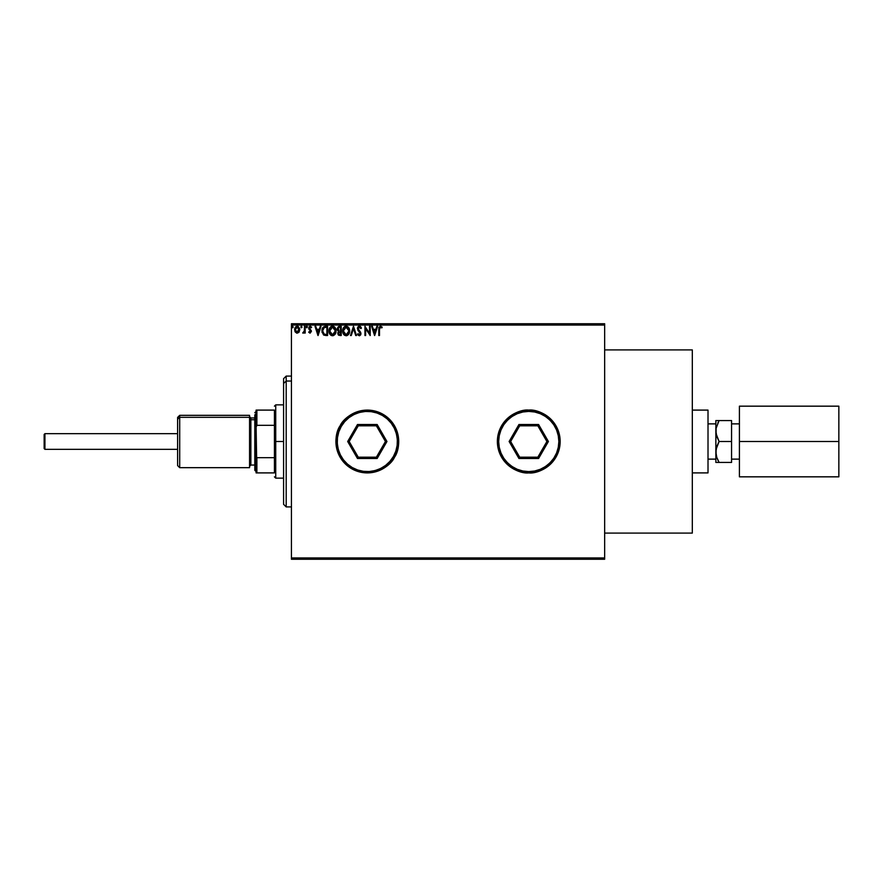 <?xml version="1.0" encoding="UTF-8"?>
<svg xmlns="http://www.w3.org/2000/svg" width="883" height="883" viewBox="0 0 883 883"><rect width="100%" height="100%" fill="white"/><g stroke="black" fill="none" stroke-linecap="round" stroke-linejoin="round"><path stroke-width="1.32" d="M360.672 326.798L358.917 326.191L357.538 327.748L357.869 330.231L360.231 333.498L359.315 334.823L358.09 333.642L357.538 334.204L358.211 335.242L359.679 335.706L360.849 334.359L360.584 332.229L358.134 328.851L359.171 327.096L360.838 328.597L361.412 328.134L360.396 326.522M291.434 559.248L604.656 559.248L291.434 559.248L291.434 325.054L604.656 325.054L604.656 557.946L291.434 557.946L291.434 559.248M299.083 332.063L299.734 329.094L298.322 326.567L296.048 326.567L294.745 328.509L294.977 331.522L296.611 333.101L298.719 332.516L299.767 329.69L297.185 326.246L294.602 329.69L295.286 332.074L297.185 333.178L299.083 332.063L299.767 329.69M304.469 326.368L305.165 326.368L304.469 326.368L304.304 331.136L302.703 332.946L304.469 332.074L304.469 333.057L305.165 333.057L305.165 326.368L305.165 333.057L305.165 326.368L304.469 326.368L304.359 330.915L302.703 332.946L304.469 332.074L304.469 333.057L305.165 333.057L304.469 333.057M311.224 327.77L310.253 327.063L311.224 327.77L310.253 327.063L311.224 327.77L311.622 327.151L310.176 326.246L311.622 327.151L311.224 327.77L310.253 327.063L309.392 328.145L311.39 331.423L310.054 333.178L311.379 331.158L309.447 327.77L311.622 327.151L310.176 326.246L309.05 326.898L308.818 328.973L310.684 331.456L310.165 332.328L309.105 331.644L308.686 332.218L310.054 333.178L308.686 332.218L310.054 333.178L308.686 332.218L309.105 331.644L308.686 332.218M325.264 326.368L322.736 327.736L321.986 331.467L323.487 334.856L326.213 335.518L327.593 335.518L327.593 326.368L325.463 326.368C323.023 326.699 321.854 328.189 321.964 330.827L324.028 335.198L327.593 335.518L327.593 326.368L327.593 335.518L325.65 335.507M338.807 335.308L337.814 333.476L338.664 331.302L337.229 328.962L339.381 326.368L341.213 326.368L338.465 326.567L337.251 328.487L337.571 330.374L338.664 331.302L337.858 332.703L338.123 334.591L341.213 335.518L341.213 326.368L341.213 335.518L341.213 326.368L339.381 326.368L337.229 328.962L338.664 331.302L337.814 333.255L339.922 335.518L341.213 335.518L339.922 335.518M351.257 335.518L350.496 335.518L353.432 326.368L350.496 335.518L351.257 335.518L353.487 328.575L355.717 335.518L356.478 335.518L353.542 326.368L356.478 335.518L353.542 326.368L350.496 335.518L351.257 335.518L353.487 328.575L355.717 335.518L356.478 335.518L355.717 335.518M369.513 326.368L369.513 333.178L364.933 326.368L364.933 335.518L365.639 335.518L365.639 328.697L370.22 335.518L370.22 326.368L369.513 326.368L370.22 326.368L369.513 326.368L369.513 333.178L364.933 326.368L364.933 335.518L365.639 335.518L365.639 328.697L370.22 335.518L370.22 326.368L370.065 335.518M379.491 329.425L380.131 327.151L381.831 327.891L382.196 327.185L380.463 326.125L378.973 327.306L378.785 335.518L379.491 335.518L379.491 329.425L380.474 327.063L381.831 327.891L382.196 327.185L380.463 326.125L378.785 329.337L378.785 335.518L379.491 335.518L379.491 329.425M497.372 441.5L497.968 447.626L499.756 453.52L502.659 458.95L506.566 463.707L511.323 467.604L516.754 470.507L522.637 472.295L528.762 472.902L534.899 472.295L540.782 470.507L546.213 467.604L550.97 463.707L554.877 458.95L557.78 453.52L559.568 447.626L560.164 441.5L559.568 435.374L557.78 429.48L554.877 424.05L550.97 419.293L546.213 415.396L540.782 412.493L534.899 410.705L528.762 410.098L522.637 410.705L516.754 412.493L511.323 415.396L506.566 419.293L502.659 424.05L499.756 429.48L497.968 435.374L497.372 441.5M335.915 441.5L336.522 447.626L338.31 453.52L341.202 458.95L345.11 463.707L349.867 467.604L355.297 470.507L361.191 472.295L367.317 472.902L373.443 472.295L379.337 470.507L384.756 467.604L389.524 463.707L393.421 458.95L396.324 453.52L398.112 447.626L398.719 441.5L398.112 435.374L396.324 429.48L393.421 424.05L389.524 419.293L384.756 415.396L379.337 412.493L373.443 410.705L367.317 410.098L361.191 410.705L355.297 412.493L349.867 415.396L345.11 419.293L341.202 424.05L338.31 429.48L336.522 435.374L335.915 441.5L336.522 447.626M376.853 326.368L377.615 326.368L374.679 335.518L377.615 326.368L376.853 326.368L375.904 329.304L373.332 329.304L372.394 326.368L371.622 326.368L374.558 335.518L377.615 326.368L376.853 326.368L375.904 329.304L373.332 329.304L372.394 326.368L371.622 326.368L374.558 335.518L371.622 326.368L372.394 326.368M349.668 330.904L348.31 327.118L345.319 326.246L343.079 328.531L342.814 332.593L344.613 335.308L347.008 335.628L348.851 334.061L349.668 330.904C349.701 328.299 348.52 326.699 346.136 326.125C343.752 326.721 342.582 328.333 342.626 330.948C342.582 333.586 343.763 335.198 346.191 335.761C348.564 335.132 349.723 333.52 349.668 330.904M336.048 330.904L334.69 327.118L331.699 326.246L329.458 328.531L329.193 332.593L330.993 335.308L333.388 335.628L335.231 334.061L336.048 330.904C336.081 328.299 334.9 326.699 332.516 326.125C330.132 326.721 328.962 328.333 329.006 330.948C328.962 333.586 330.143 335.198 332.571 335.761C334.944 335.132 336.103 333.52 336.048 330.904L336.037 331.313M320.253 326.368L321.015 326.368L318.09 335.518L321.015 326.368L320.253 326.368L319.315 329.304L316.743 329.304L315.794 326.368L315.032 326.368L317.968 335.518L321.015 326.368L320.253 326.368L319.315 329.304L316.743 329.304L315.794 326.368L315.032 326.368L317.968 335.518L315.032 326.368L315.794 326.368M306.224 327.008L307.251 326.5L306.258 326.743L306.677 327.759L307.394 327.008L306.809 327.77L307.394 327.008L306.809 327.77L306.224 327.008L306.809 327.77L306.224 327.008L306.809 326.246L306.224 327.008L306.809 326.246L307.394 327.008L306.809 327.77L306.224 327.008L306.809 326.246L307.394 327.008L306.809 327.77L306.224 327.008L306.809 326.246L307.394 327.008L306.809 327.77M301.478 326.257L301.997 327.008L301.412 326.246L301.997 327.008L301.412 326.246L300.827 327.008L301.854 327.516L300.827 327.008L301.412 327.77L300.827 327.008L301.412 326.246L300.827 327.008L301.412 326.246L301.997 327.008L301.412 327.77L300.827 327.008L301.412 326.246L301.997 327.008L301.412 327.77L300.827 327.008L301.478 327.77M292.737 326.269L293.189 327.008L292.604 326.246L293.189 327.008L292.604 326.246L292.019 327.008L293.046 327.516L292.019 327.008L292.604 327.77L292.019 327.008L292.604 326.246L292.019 327.008L292.604 326.246L293.189 327.008L292.604 327.77L292.019 327.008L292.604 326.246L293.189 327.008L292.604 327.77L292.019 327.008L292.604 326.246L293.189 327.008L292.604 327.77L292.019 327.008L292.67 327.77M604.656 323.752L291.434 323.752L291.434 557.946L604.656 557.946L604.656 559.248L604.656 325.054L291.434 325.054L291.434 323.752L604.656 323.752L604.656 325.054L604.656 323.752M396.324 429.48L395.518 427.703M560.164 441.5L559.568 435.374L560.164 441.5M499.756 453.52L500.562 455.297L499.756 453.52M379.491 335.518L378.785 335.518M378.807 328.41L378.928 327.472M380.463 326.125L382.196 327.185L381.831 327.891L380.297 327.085M381.831 327.891L381.18 327.35M374.624 333.31L373.63 330.242L375.606 330.242L374.624 333.31L373.63 330.242L375.606 330.242L374.624 333.31M365.639 335.518L364.933 335.518L365.098 326.368M361.412 328.134L360.838 328.597L361.412 328.134L360.076 326.302M360.838 327.008L361.268 327.781M360.838 328.597L359.403 327.063L360.606 328.101M359.679 327.107L358.123 328.619L359.403 327.063L358.123 328.619L358.52 329.789M358.145 328.344L359.524 330.982L358.355 329.525M357.538 334.204L358.09 333.642L357.538 334.204L359.304 335.761L360.937 333.619L360.584 332.229L360.937 333.443M360.849 334.359L360.551 335.043M360.187 334.061L359.315 334.823L360.242 333.664L359.811 332.472L360.242 333.664L359.204 334.812M359.348 326.125L357.416 328.608L359.811 332.472M358.653 331.257L357.869 330.231M358.178 326.633L357.571 327.648M358.189 326.622L358.917 326.191M349.072 333.642L349.359 332.946M349.26 333.211L348.366 334.712M342.792 332.516L342.67 331.776M342.626 330.948L342.736 329.69M344.878 326.423L343.951 327.151M348.917 327.935L349.469 329.282M349.469 329.271L349.204 328.498M343.984 334.767L344.613 335.308M345.993 327.074L348.962 330.904L346.158 334.823L343.332 330.948L346.158 327.063L348.332 328.465M348.299 328.399L348.862 329.812M348.608 332.858L348.045 333.818M344.911 334.425L343.487 332.262M345.827 334.789L345.198 334.591M343.487 329.624L343.851 328.653M347.162 327.306L346.158 327.063M347.118 334.58L346.489 334.789M348.443 333.211L347.405 334.414M348.928 331.578L348.807 332.229M338.642 335.209L338.123 334.602M337.306 329.69L337.571 330.374M339.646 334.58L338.575 333.763M340.507 334.58L339.778 334.58L340.507 334.58L340.507 331.644L340.507 334.58M338.52 333.233L340.154 331.644M340.507 330.706L340.507 327.306L340.507 330.706M338.785 330.496L338.046 328.277L339.039 330.595L337.968 329.381M337.924 328.962L339.171 327.339M339.701 327.306L339.017 327.361M335.463 333.631L335.739 332.946M331.743 335.639L330.518 334.922M329.171 332.505L329.006 330.948M329.017 330.54L329.116 329.69M330.341 327.14L331.257 326.423M332.725 326.136L333.321 326.246M334.16 326.644L334.955 327.438M335.297 327.935L335.661 328.686M329.867 329.624L329.712 330.948L332.538 327.063L335.341 330.904L332.538 334.823L331.578 334.591L330.385 333.476L332.538 334.823L329.712 330.948L330.231 328.653M335.341 330.904L335.308 330.264L335.341 330.904M333.917 327.549L334.712 328.465M333.498 334.58L332.869 334.789M334.988 332.858L333.785 334.414M335.308 331.578L335.187 332.229M322.152 332.571L321.986 331.467M322.538 328.079L322.957 327.405M324.171 334.216L322.659 330.827L324.249 327.538L326.887 327.306L326.887 334.58L323.851 334.006M323.09 328.73L323.741 327.858M325.915 334.569L326.887 334.58L326.887 327.306L326.136 327.306M322.659 330.827L322.759 329.734L322.659 330.827M323.266 333.31L322.858 332.361M323.31 328.333L322.902 329.193M318.023 333.31L317.041 330.242L319.006 330.242L318.023 333.31L317.041 330.242L319.006 330.242L318.023 333.31M309.282 331.887L310.01 332.35L309.105 331.644L310.01 332.35L310.684 331.456L310.01 332.35L310.518 330.849L308.686 328.178L308.918 329.216L308.686 328.178L310.33 326.257M310.673 331.291L310.01 332.35L309.105 331.644L310.01 332.35L309.105 331.644L310.01 332.35L310.684 331.456L309.812 330.154M310.408 327.085L309.392 328.145L309.889 327.163M310.562 329.668L309.657 328.906M311.224 330.507L310.308 329.469L311.39 331.423M310.65 331.754L310.165 332.328M307.394 327.008L306.556 326.324M304.37 332.262L303.233 333.178L302.703 332.946L303.476 332.339M304.061 331.798L304.392 330.628M304.359 330.915L304.447 329.767M301.412 326.246L301.997 327.008L301.158 326.324M294.635 329.083L295.22 327.427M295.231 327.416L296.147 326.511M297.494 326.269L298.498 326.699M299.525 328.222L299.734 329.105M294.999 327.836L294.745 328.509M299.061 329.69L298.962 328.807L297.185 332.35L295.308 329.69L297.185 327.063L299.061 329.911M296.743 332.284L295.717 331.357M295.408 328.807L295.75 327.979M297.626 327.129L298.432 327.703M292.538 326.257L293.189 327.008L292.604 327.77M334.977 328.984L335.187 329.602M330.385 333.476L329.867 332.262M298.62 327.979L298.962 328.807M44.934 449.348L44.15 448.564L44.15 434.436L44.934 433.652L177.604 433.652L44.934 433.652L44.934 449.348L177.604 449.348L44.934 449.348L44.934 433.652L44.15 434.436L44.15 448.564L44.934 449.348M731.565 423.873L739.413 423.873L731.565 423.873M739.413 459.127L731.565 459.127L739.413 459.127M708.011 423.873L715.859 423.873L708.011 423.873M715.859 459.127L708.011 459.127L715.859 459.127M604.656 349.911L692.316 349.911L604.656 349.911M692.316 533.089L604.656 533.089L692.316 533.089L692.316 349.911L692.316 533.089M715.859 420.562L715.859 451.964L716.764 446.588L719.104 441.5L716.102 433.785L716.091 428.321L719.104 420.562L715.859 420.562L715.859 462.438L719.104 462.438L716.775 457.372L715.859 451.964L715.859 462.438L717.802 462.438M692.316 472.902L708.011 472.902L692.316 472.902M708.011 410.098L692.316 410.098L708.011 410.098L708.011 472.902L708.011 410.098M716.102 428.299L716.102 433.763L716.091 428.321L719.104 420.562L717.802 423.056L719.104 420.562L731.565 420.562L731.565 462.438L719.104 462.438L731.565 462.438L731.565 441.5L719.104 441.5L731.565 441.5L731.565 420.562L717.802 420.562M716.102 420.562L716.764 420.562L716.102 420.562M716.102 449.215L716.102 454.701L716.091 449.259L719.104 441.5L716.775 436.445L715.859 431.036M718.221 443.123L719.104 441.5M717.713 459.756L719.104 462.438L716.775 457.372L715.859 451.964M739.413 476.831L838.85 476.831L739.413 476.831L739.413 406.169L838.85 406.169L739.413 406.169L739.413 441.5L838.85 441.5L739.413 441.5L739.413 476.831M838.85 406.169L838.85 476.831L838.85 406.169M179.702 417.317L179.702 415.33L179.702 417.317L249.558 417.317L249.558 415.33L249.558 417.317L179.702 417.317L179.702 467.67L179.702 417.317L177.604 419.248L179.702 417.317M177.604 417.427L177.604 465.573L177.604 417.427L179.702 415.33L249.558 415.33M254.801 414.9L256.103 413.685L254.801 414.9L254.801 470.286L254.801 414.9M249.558 466.356L250.871 465.054L250.871 419.734L254.801 419.734L250.871 419.734L250.871 417.946L250.871 419.734A1.313 1.214 0 0 1 249.558 418.52A1.313 1.214 180 0 0 250.871 419.734L250.871 463.266M249.558 467.67L249.558 417.317L249.558 467.67L179.702 467.67L177.604 465.573M286.202 381.037L286.202 376.081L286.202 381.037L291.434 381.037L286.202 381.037L286.202 506.919L286.202 381.037L283.575 383.454L286.202 381.037M283.575 378.697L283.575 383.454L283.575 378.697L286.202 376.081L291.434 376.081M283.575 504.303L283.575 383.454L283.575 504.303L286.202 506.919L291.434 506.919M274.425 472.902L274.425 457.681L274.425 472.902L256.887 472.902L274.425 472.902M274.425 441.5L274.425 457.681L274.425 425.319L274.425 441.5L275.728 441.5L274.425 441.5M283.575 478.133L275.728 478.133L275.728 441.5L275.728 478.133L274.425 476.831M283.575 441.5L275.728 441.5L283.575 441.5M274.425 410.098L274.425 425.319L274.425 410.098L256.103 410.098L256.103 427.107L256.887 425.319L274.425 425.319L256.887 425.319L256.887 410.098L256.887 425.319L256.103 427.107L256.103 410.098L274.425 410.098M283.575 404.867L275.728 404.867L275.728 441.5L275.728 404.867L274.425 406.169M256.103 472.902L256.887 472.902L256.103 427.107L256.103 472.902L256.103 455.893L256.887 457.681L256.887 472.902L256.103 472.902M274.425 457.681L256.887 457.681L274.425 457.681M394.513 457.195L393.376 456.544C390.021 464.778 371.765 478.343 352.273 467.56C333.189 456.07 335.805 433.476 341.257 426.456L338.818 431.831L337.483 437.571L337.284 443.465L338.244 449.292L340.33 454.811L343.443 459.822L347.472 464.127L352.273 467.56L357.648 469.999L363.388 471.334L369.282 471.533L375.109 470.562L380.628 468.487L385.639 465.374L389.944 461.345L393.376 456.544L395.816 451.169L397.151 445.429L397.339 439.535L396.379 433.708L394.304 428.189L391.191 423.178L387.162 418.873L382.361 415.44L376.986 413.001L371.246 411.666L365.352 411.467L359.524 412.438L354.006 414.513L348.995 417.626L344.69 421.655L341.257 426.456L340.121 425.805C334.436 433.123 331.699 456.699 351.611 468.696C371.953 479.944 391.014 465.783 394.513 457.195C400.198 449.877 402.935 426.301 383.012 414.304C362.67 403.056 343.619 417.218 340.121 425.805L341.257 426.456C344.613 418.222 362.869 404.657 382.361 415.44C401.445 426.93 398.829 449.524 393.376 456.544L394.513 457.195A31.402 31.402 0 0 1 351.611 468.696A31.402 31.402 0 0 1 340.121 425.805A31.402 31.402 0 0 1 383.012 414.304A31.402 31.402 0 0 1 394.513 457.195L395.474 455.385M386.953 441.5L377.14 458.509L357.494 458.509L347.681 441.5L357.494 424.491L377.14 424.491L386.953 441.5L377.14 424.491L357.494 424.491L358.255 425.805L376.379 425.805L385.441 441.5L376.379 457.195L358.255 457.195L349.182 441.5L358.255 425.805L376.379 425.805L377.14 424.491L376.379 425.805L385.441 441.5L386.953 441.5L385.441 441.5L376.379 457.195L377.14 458.509L386.953 441.5M396.699 452.56L397.648 449.624M398.299 446.61L398.652 443.553M398.697 440.474L398.443 437.405M397.891 434.37L397.052 431.412M395.915 428.542L395.485 427.626M395.474 427.615L394.513 425.805M392.836 423.211L390.926 420.794M388.785 418.586L386.434 416.588M383.895 414.833L381.202 413.332M378.377 412.107L375.441 411.169M372.427 410.518L369.37 410.165M366.29 410.12L365.275 410.165M365.242 410.165L363.222 410.363M360.187 410.915L357.218 411.765M354.359 412.902L351.611 414.304M349.028 415.981L346.611 417.891M344.392 420.032L342.405 422.383M340.65 424.922L340.132 425.794M340.121 425.805L339.149 427.615M337.924 430.44L336.986 433.376M336.335 436.39L335.981 439.447M335.926 442.526L336.18 445.595M336.732 448.63L337.582 451.588M338.719 454.458L339.149 455.374M339.149 455.385L340.121 457.195M341.787 459.789L343.708 462.206M345.849 464.414L348.2 466.412M350.739 468.167L353.432 469.668M356.257 470.893L359.193 471.831M362.196 472.482L365.264 472.835M368.343 472.88L371.412 472.637M374.447 472.085L377.405 471.235M380.275 470.098L381.191 469.668M381.224 469.657L383.012 468.696M385.606 467.019L388.023 465.109M390.231 462.968L392.229 460.617M393.984 458.078L394.502 457.206M358.255 425.805L357.494 424.491L347.681 441.5L349.182 441.5L358.255 425.805M349.182 441.5L347.681 441.5L357.494 458.509L358.255 457.195L349.182 441.5M358.255 457.195L357.494 458.509L377.14 458.509L376.379 457.195L358.255 457.195M528.762 472.902C537.957 474.16 559.745 464.745 560.164 441.5C559.745 418.255 537.957 408.84 528.762 410.098L528.762 411.412C537.57 410.198 558.453 419.226 558.862 441.5C558.453 463.774 537.57 472.802 528.762 471.588L528.762 472.902A31.402 31.402 0 0 1 497.372 441.5A31.402 31.402 0 0 1 528.762 410.098A31.402 31.402 0 0 1 560.164 441.5A31.402 31.402 0 0 1 528.762 472.902L528.762 471.588L534.634 471.014L540.286 469.303L545.484 466.522L550.043 462.78L553.784 458.222L556.566 453.012L558.277 447.372L558.862 441.5L558.277 435.628L556.566 429.988L553.784 424.778L550.043 420.22L545.484 416.478L540.286 413.697L534.634 411.986L528.762 411.412L522.902 411.986L517.25 413.697L512.052 416.478L507.493 420.22L503.751 424.778L500.97 429.988L499.248 435.628L498.674 441.5L499.248 447.372L500.97 453.012L503.751 458.222L507.493 462.78L512.052 466.522L517.25 469.303L522.902 471.014L528.762 471.588C519.966 472.802 499.083 463.774 498.674 441.5C499.083 419.226 519.966 410.198 528.762 411.412L528.762 410.098C519.579 408.84 497.791 418.255 497.372 441.5C497.791 464.745 519.579 474.16 528.762 472.902M538.586 458.509L518.95 458.509L509.127 441.5L518.95 424.491L538.586 424.491L548.409 441.5L538.586 458.509L548.409 441.5L538.586 424.491L537.835 425.805L546.897 441.5L537.835 457.195L519.701 457.195L510.639 441.5L519.701 425.805L537.835 425.805L546.897 441.5L548.409 441.5L546.897 441.5L537.835 457.195L538.586 458.509L537.835 457.195L519.701 457.195L518.95 458.509L538.586 458.509M537.835 425.805L538.586 424.491L518.95 424.491L519.701 425.805L537.835 425.805M519.701 425.805L518.95 424.491L509.127 441.5L510.639 441.5L519.701 425.805M510.639 441.5L509.127 441.5L518.95 458.509L519.701 457.195L510.639 441.5M256.103 411.412L254.801 412.714M249.558 416.644L250.871 417.946L254.801 417.946M250.871 465.054L254.801 465.054M256.103 471.588L254.801 470.286"/></g></svg>
